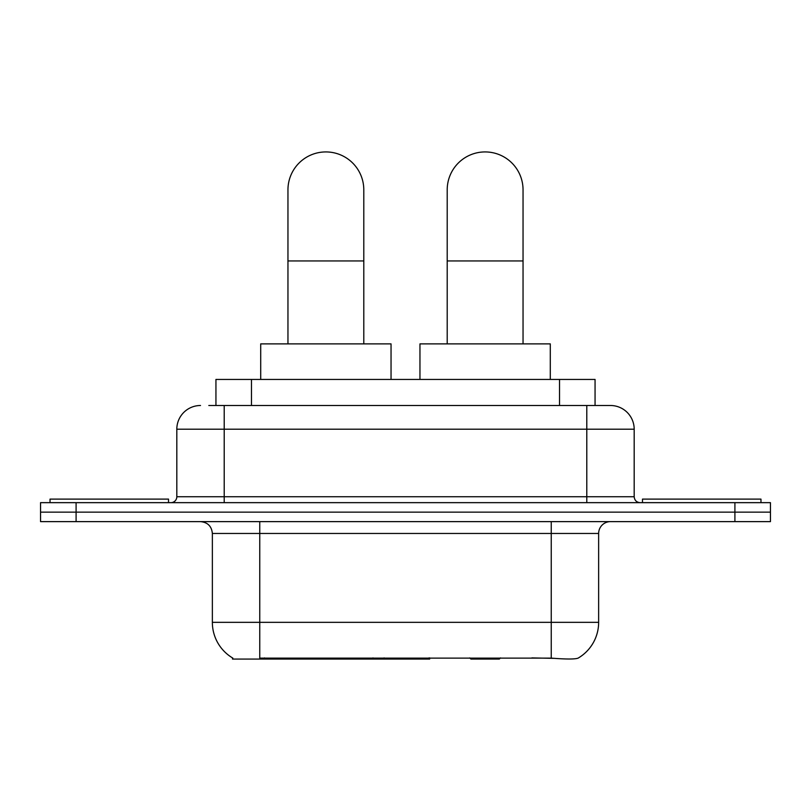 <?xml version="1.0" encoding="UTF-8"?>
<svg xmlns="http://www.w3.org/2000/svg" width="811" height="811" viewBox="0 0 811 811"><rect width="100%" height="100%" fill="white"/><g stroke="black" fill="none" stroke-linecap="round" stroke-linejoin="round"><path stroke-width="1.22" d="M429.688 657.903L429.688 659.069L232.504 659.069L232.504 657.903M215.939 405.5L215.939 379.436L595.061 379.436L595.061 405.5M232.858 658.116A41.473 41.473 0 0 1 212.36 622.341L259.753 622.341L259.753 658.116L551.247 658.116C566.088 659.302 575.05 659.302 578.142 658.116A41.473 41.473 0 0 0 598.64 622.341L598.64 533.466A11.851 11.851 0 0 1 610.49 521.625M212.36 622.341L212.36 533.466C211.661 526.268 207.707 522.325 200.51 521.625M76.092 502.658L770.45 502.658L770.45 512.136L40.55 512.136L40.55 521.625L76.092 521.625L76.092 512.136L40.55 512.136L40.55 502.658L76.092 502.658L76.092 512.136L770.45 512.136L770.45 521.625L76.092 521.625M554.187 658.36L531.874 657.903M209.35 405.5L610.49 405.5A23.701 23.701 0 0 1 634.182 429.201L634.182 496.737C634.537 500.336 636.513 502.313 640.112 502.658M208.812 405.5L224.211 405.5L224.211 429.201L176.818 429.201L176.818 496.737A5.92 5.92 0 0 1 170.888 502.658M200.51 405.5A23.701 23.701 0 0 0 176.818 429.201M634.182 429.201L586.789 429.201L586.789 405.5L610.49 405.5M168.516 502.658L168.516 499.11L50.029 499.11L50.029 502.658M760.971 502.658L760.971 499.11L642.484 499.11L642.484 502.658M287.956 343.884L287.956 189.845A37.914 37.914 0 0 1 325.87 151.931A37.914 37.914 0 0 1 363.794 189.845A37.914 37.914 0 0 0 325.87 151.931M363.794 343.884L363.794 189.845M391.044 379.436L391.044 343.884L260.706 343.884L260.706 379.436M447.206 343.884L447.206 189.845A37.914 37.914 0 0 1 485.13 151.931A37.914 37.914 0 0 1 523.044 189.845A37.914 37.914 0 0 0 485.13 151.931M523.044 343.884L523.044 189.845M500.509 657.903L499.343 659.069L470.907 659.069L469.741 657.903M550.294 379.436L550.294 343.884L419.956 343.884L419.956 379.436M372.989 657.903L372.989 659.069M264.498 659.069L264.498 657.903M251.481 405.5L251.481 379.436M559.519 405.5L559.519 379.436M384.12 657.903L384.12 659.069M428.968 657.903L428.968 659.069M551.247 521.625L551.247 533.466L212.36 533.466M598.64 533.466L551.247 533.466L551.247 622.341L598.64 622.341M551.247 658.116L551.247 622.341L259.753 622.341L259.753 521.625M734.908 521.625L734.908 502.658M224.211 502.658L224.211 496.737L634.182 496.737M176.818 496.737L224.211 496.737L224.211 429.201L586.789 429.201L586.789 502.658M287.956 260.939L363.794 260.939M447.206 260.939L523.044 260.939"/></g></svg>
